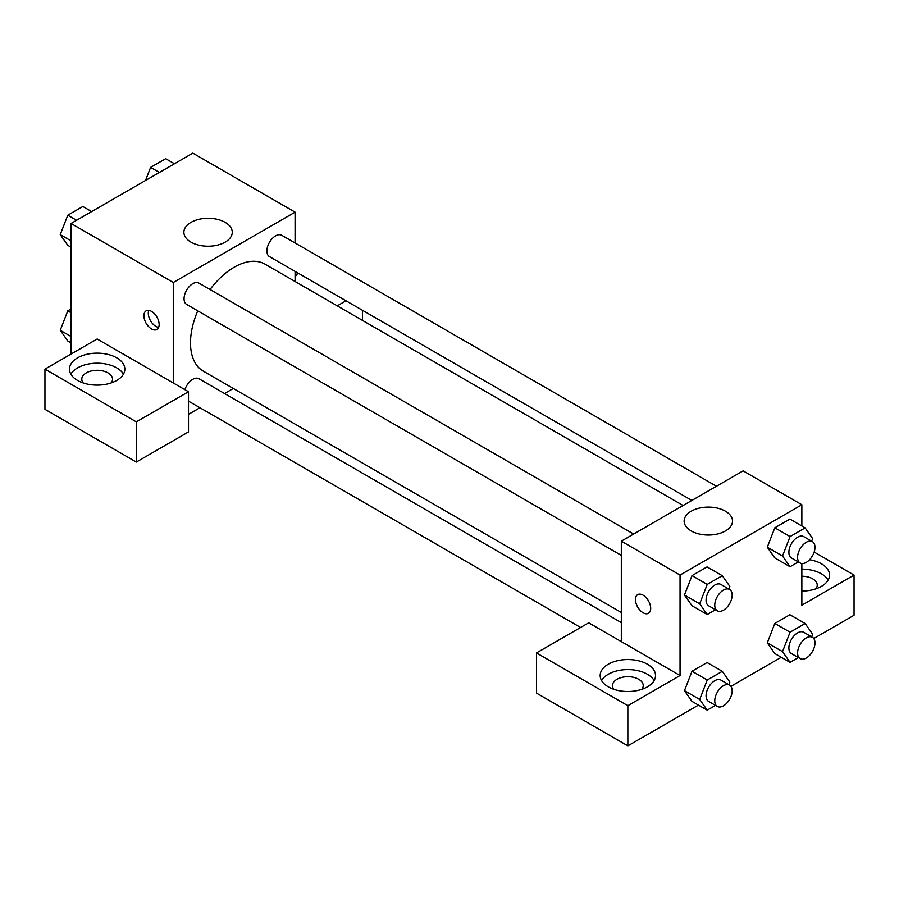 <?xml version="1.0" encoding="UTF-8"?>
<svg xmlns="http://www.w3.org/2000/svg" width="899" height="899" viewBox="0 0 899 899"><rect width="100%" height="100%" fill="white"/><g stroke="black" fill="none" stroke-linecap="round" stroke-linejoin="round"><path stroke-width="1.35" d="M71.055 354.06L71.055 223.469L192.847 153.145L295.074 212.164L295.074 242.966M295.074 271.374L295.074 281.488M297.816 272.959A27.678 15.98 180 0 1 295.074 276.712M337.26 305.851L346.025 300.794M297.434 273.701A27.678 15.98 0 0 0 296.367 272.127M362.499 310.312L362.499 320.415M225.188 222.379A24.194 13.968 180 0 1 232.268 232.257A24.194 13.968 180 0 1 208.074 246.225A24.194 13.968 180 0 1 183.879 232.257A24.194 13.968 180 0 1 198.814 219.356A24.194 13.968 180 0 1 225.188 222.379M173.271 382.952L97.148 339.002L44.95 369.129L136.3 421.878L188.498 391.739L173.271 382.952L173.271 282.488L71.055 223.469M173.271 282.488L295.074 212.164M151.526 328.955A10.766 6.214 60 0 1 144.492 319.46A10.766 6.214 60 0 1 146.144 310.84A10.766 6.214 60 0 1 156.909 317.055A10.766 6.214 60 0 1 156.909 329.483A10.766 6.214 60 0 1 151.526 328.955M148.796 310.38A10.766 6.214 -120 0 0 155.909 326.416A10.766 6.214 -120 0 0 158.629 327.405M77.572 357.836A27.678 15.98 180 0 1 107.745 354.363A27.678 15.98 180 0 1 124.837 369.129A27.678 15.98 180 0 1 97.148 385.12A27.678 15.98 180 0 1 69.47 369.129A27.678 15.98 180 0 1 77.572 357.836M123.433 374.153A27.678 15.98 0 0 0 77.572 367.882A27.678 15.98 0 0 0 70.875 374.153M83.225 382.952A15.384 8.878 180 0 1 81.775 379.176A15.384 8.878 180 0 1 91.26 370.972A15.384 8.878 180 0 1 108.026 372.905A15.384 8.878 180 0 1 112.532 379.176A15.384 8.878 180 0 1 111.071 382.952M44.95 369.129L44.95 409.315L136.3 462.064L188.498 431.925L188.498 391.739M136.3 421.878L136.3 462.064M233.313 388.469L224.559 393.526M199.949 407.73L188.498 414.338M621.321 622.602L198.915 378.726A12.305 7.102 120 0 0 184.891 389.649M716.458 486.247L281.735 235.268A12.305 7.102 120 0 0 272.262 238.561A12.305 7.102 120 0 0 266.891 250.945A12.305 7.102 120 0 0 269.43 256.575L691.848 500.451M633.626 534.062L198.915 283.084A12.305 7.102 120 0 0 189.431 286.376A12.305 7.102 120 0 0 184.059 298.76A12.305 7.102 120 0 0 186.61 304.39L621.321 555.38M197.758 310.829A61.761 35.657 120 0 0 190.498 342.867A61.761 35.657 120 0 0 203.298 371.141L621.321 612.489M683.094 505.508L265.059 264.16A61.761 35.657 120 0 0 210.063 289.523M621.321 641.628L588.699 622.793L536.501 652.932L627.85 705.67L680.049 675.531L621.321 641.628L621.321 541.164L743.125 470.851L801.852 504.755L801.852 525.982M536.501 652.932L536.501 693.107L627.85 745.855L698.444 705.097M730.943 686.33L781.265 657.281M813.775 638.515L854.05 615.253L854.05 575.068L801.852 605.207L801.852 563.516M801.852 576.237A15.384 8.878 180 0 1 812.73 578.844A15.384 8.878 180 0 1 817.225 585.114A15.384 8.878 180 0 1 815.775 588.89M828.125 580.091A27.678 15.98 0 0 0 801.852 569.134M809.572 559.729A27.678 15.98 180 0 1 829.53 575.068A27.678 15.98 180 0 1 801.852 591.059M613.927 689.342A15.384 8.878 180 0 1 612.466 685.577A15.384 8.878 180 0 1 627.85 676.7A15.384 8.878 180 0 1 643.235 685.577A15.384 8.878 180 0 1 641.774 689.342M654.135 680.554A27.678 15.98 0 0 0 608.275 674.272A27.678 15.98 0 0 0 601.566 680.554M608.275 664.226A27.678 15.98 180 0 1 638.447 660.765A27.678 15.98 180 0 1 655.528 675.531A27.678 15.98 180 0 1 627.85 691.511A27.678 15.98 180 0 1 600.161 675.531A27.678 15.98 180 0 1 608.275 664.226M627.85 705.67L627.85 745.855M814.157 552.042L854.05 575.068M790.052 632.211L774.826 623.423L789.895 614.725L774.826 623.423L767.296 642.841L774.826 653.562L767.296 642.841L782.523 651.629L790.052 632.211L805.122 623.513L812.651 634.233L811.64 636.84M798.334 561.931L790.052 566.718L774.826 557.919L767.274 547.221L774.826 527.792L789.895 519.083L774.826 527.792L790.052 536.579L805.122 527.882L812.651 538.591L811.64 541.209M715.514 609.747L707.232 614.534L692.005 605.746L684.454 595.048L692.005 575.607L707.075 566.909L692.005 575.607L707.232 584.395L722.302 575.697L729.831 586.418L728.819 589.025M707.232 680.026L692.005 671.238L707.075 662.541L692.005 671.238L684.465 690.657L692.005 701.377L684.465 690.657L699.692 699.456L707.232 680.026L722.302 671.328L729.831 682.049L728.819 684.656M680.049 675.531L680.049 575.068L801.852 504.755M725.437 511.194A24.194 13.968 180 0 1 732.516 521.072A24.194 13.968 180 0 1 708.322 535.04A24.194 13.968 180 0 1 684.128 521.072A24.194 13.968 180 0 1 699.062 508.171A24.194 13.968 180 0 1 725.437 511.194M680.049 575.068L621.321 541.164M637.694 594.632A10.766 6.214 -120 0 0 636.054 603.251A10.766 6.214 -120 0 0 643.077 612.736A10.766 6.214 60 0 1 636.043 603.263A10.766 6.214 60 0 1 637.694 594.632A10.766 6.214 60 0 1 648.46 600.847A10.766 6.214 60 0 1 648.46 613.275A10.766 6.214 60 0 1 643.077 612.747A10.766 6.214 -120 0 0 648.46 613.275M707.232 614.534L699.692 603.813L707.232 584.395M729.617 589.486L720.919 584.462A12.305 7.102 120 0 0 711.435 587.755A12.305 7.102 120 0 0 706.063 600.139A12.305 7.102 120 0 0 708.614 605.769L717.312 610.792A12.305 7.102 120 0 0 729.617 603.69A12.305 7.102 120 0 0 729.617 589.486A12.305 7.102 120 0 0 720.133 592.778A12.305 7.102 120 0 0 714.761 605.162A12.305 7.102 120 0 0 717.312 610.792M692.005 605.746L684.465 595.026L699.692 603.813M722.302 575.697L707.075 566.909M790.052 566.718L782.523 555.998L790.052 536.579M812.438 541.659L803.74 536.636A12.305 7.102 120 0 0 794.255 539.939A12.305 7.102 120 0 0 788.884 552.323A12.305 7.102 120 0 0 791.435 557.953L800.132 562.976A12.305 7.102 120 0 0 812.438 555.874A12.305 7.102 120 0 0 812.438 541.659A12.305 7.102 120 0 0 802.953 544.963A12.305 7.102 120 0 0 797.582 557.346A12.305 7.102 120 0 0 800.132 562.976M774.826 557.919L767.296 547.21L782.523 555.998M805.122 527.882L789.895 519.083M715.514 705.389L707.232 710.165L699.692 699.456M729.617 685.117L720.919 680.094A12.305 7.102 120 0 0 711.435 683.386A12.305 7.102 120 0 0 706.063 695.77A12.305 7.102 120 0 0 708.614 701.411L717.312 706.434A12.305 7.102 120 0 0 729.617 699.321A12.305 7.102 120 0 0 729.617 685.117A12.305 7.102 120 0 0 720.133 688.409A12.305 7.102 120 0 0 714.761 700.793A12.305 7.102 120 0 0 717.312 706.434M707.232 710.165L692.005 701.377M722.302 671.328L707.075 662.541M798.334 657.574L790.052 662.349L782.523 651.629M812.438 637.301L803.74 632.278A12.305 7.102 120 0 0 794.255 635.571A12.305 7.102 120 0 0 788.884 647.954A12.305 7.102 120 0 0 791.435 653.584L800.132 658.607A12.305 7.102 120 0 0 812.438 651.505A12.305 7.102 120 0 0 812.438 637.301A12.305 7.102 120 0 0 802.953 640.594A12.305 7.102 120 0 0 797.582 652.977A12.305 7.102 120 0 0 800.132 658.607M790.052 662.349L774.826 653.562M805.122 623.513L789.895 614.725M71.055 247.236L67.773 245.348L60.244 234.628L67.773 215.209L82.843 206.512L91.631 211.58M71.055 240.865L60.244 234.628M76.561 220.289L67.773 215.209M145.526 180.463L150.605 167.394L165.674 158.696L174.462 163.764M159.393 172.462L150.605 167.394M71.055 342.879L67.773 340.991L60.244 330.27L67.773 310.852L71.055 308.964M71.055 336.507L60.244 330.27M71.055 312.74L67.773 310.852M580.574 627.48L188.498 401.123"/></g></svg>
